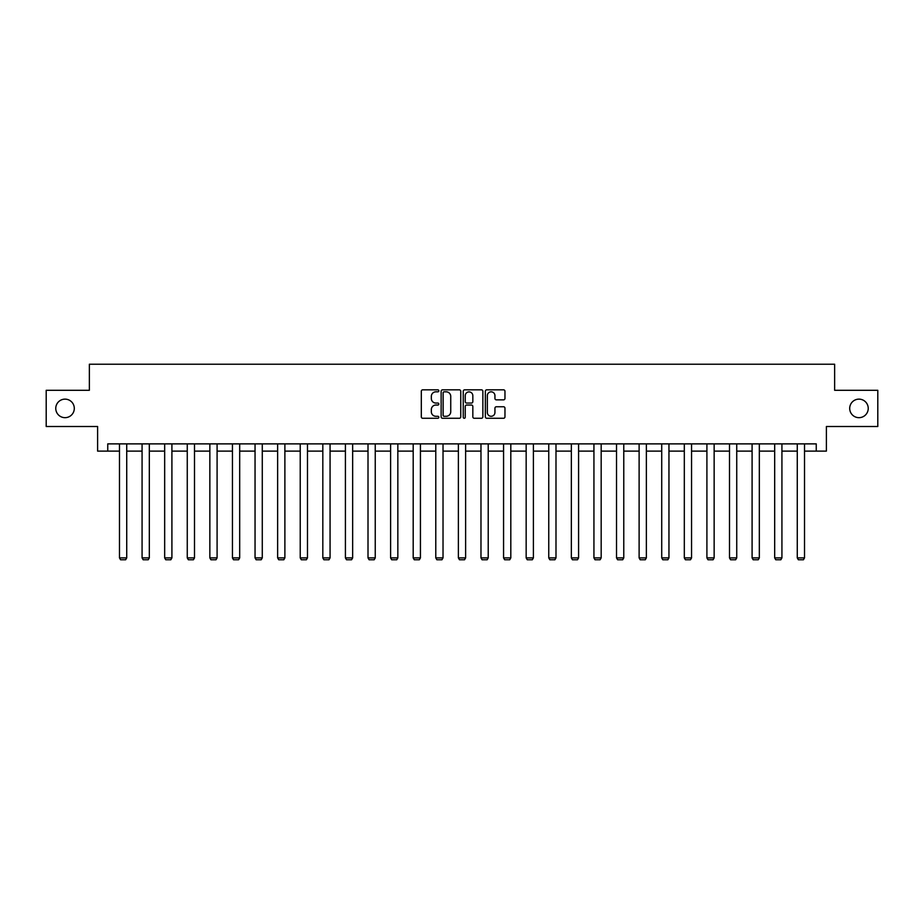 <?xml version="1.0" encoding="UTF-8"?>
<svg xmlns="http://www.w3.org/2000/svg" width="924" height="924" viewBox="0 0 924 924"><rect width="100%" height="100%" fill="white"/><g stroke="black" fill="none" stroke-linecap="round" stroke-linejoin="round"><path stroke-width="1.39" d="M438.831 390.829A0.993 0.993 0 0 0 437.837 389.836L422.73 389.836A1.421 1.421 0 0 0 421.309 391.256L421.309 416.851A1.421 1.421 0 0 0 422.73 418.272L437.837 418.272A0.993 0.993 0 0 0 438.831 417.278A0.993 0.993 0 0 0 437.837 416.285L435.874 416.285A4.551 4.551 0 0 1 431.335 411.734L431.335 409.598A4.551 4.551 0 0 1 435.874 405.047L437.837 405.047A0.993 0.993 0 0 0 438.831 404.054A0.993 0.993 0 0 0 437.837 403.06L435.874 403.06A4.551 4.551 0 0 1 431.335 398.51L431.335 396.373A4.551 4.551 0 0 1 435.874 391.834L437.837 391.834A0.993 0.993 0 0 0 438.831 390.829M849.699 408.396A9.275 9.275 0 0 0 858.974 417.671A9.275 9.275 0 0 0 868.237 408.396A9.275 9.275 0 0 0 858.974 399.133A9.275 9.275 0 0 0 849.699 408.396M55.763 408.396A9.275 9.275 0 0 0 65.026 417.671A9.275 9.275 0 0 0 74.301 408.396A9.275 9.275 0 0 0 65.026 399.133A9.275 9.275 0 0 0 55.763 408.396M503.545 399.861A1.421 1.421 0 0 0 504.966 398.44L504.966 391.256A1.421 1.421 0 0 0 503.545 389.836L486.775 389.836A1.421 1.421 0 0 0 485.354 391.256L485.354 416.851A1.421 1.421 0 0 0 486.775 418.272L503.545 418.272A1.421 1.421 0 0 0 504.966 416.851L504.966 408.177A1.421 1.421 0 0 0 503.545 406.756L496.361 406.756A1.421 1.421 0 0 0 494.941 408.177L494.941 412.474A3.8 3.8 0 0 1 491.141 416.285A3.8 3.8 0 0 1 487.341 412.474L487.341 395.634A3.8 3.8 0 0 1 491.141 391.834A3.8 3.8 0 0 1 494.941 395.634L494.941 398.44A1.421 1.421 0 0 0 496.361 399.861L503.545 399.861M107.75 451.12L107.75 443.878L816.25 443.878L816.25 451.12L826.391 451.12L826.391 426.507L877.8 426.507L877.8 390.298L834.638 390.298L834.638 364.229L89.362 364.229L89.362 390.298L46.2 390.298L46.2 426.507L97.609 426.507L97.609 451.12L119.485 451.12M460.753 391.256A1.421 1.421 0 0 0 459.332 389.836L442.561 389.836A1.421 1.421 0 0 0 441.141 391.256L441.141 416.851A1.421 1.421 0 0 0 442.561 418.272L459.332 418.272A1.421 1.421 0 0 0 460.753 416.851L460.753 391.256M464.668 389.836L481.439 389.836A1.421 1.421 0 0 1 482.859 391.256L482.859 416.851A1.421 1.421 0 0 1 481.439 418.272L474.266 418.272A1.421 1.421 0 0 1 472.834 416.851L472.834 406.468A1.421 1.421 0 0 0 471.413 405.047L466.655 405.047A1.421 1.421 0 0 0 465.234 406.468L465.234 417.278A0.993 0.993 0 0 1 464.241 418.272A0.993 0.993 0 0 1 463.247 417.278L463.247 391.256A1.421 1.421 0 0 1 464.668 389.836M126.727 451.12L142.077 451.12M149.318 451.12L164.668 451.12M171.91 451.12L187.26 451.12M194.502 451.12L209.852 451.12M217.094 451.12L232.444 451.12M239.686 451.12L255.047 451.12M262.277 451.12L277.639 451.12M284.881 451.12L300.231 451.12M307.473 451.12L322.822 451.12M330.064 451.12L345.414 451.12M352.656 451.12L368.006 451.12M375.248 451.12L390.598 451.12M397.84 451.12L413.19 451.12M420.432 451.12L435.782 451.12M443.023 451.12L458.385 451.12M465.615 451.12L480.977 451.12M488.219 451.12L503.568 451.12M510.81 451.12L526.16 451.12M533.402 451.12L548.752 451.12M555.994 451.12L571.344 451.12M578.586 451.12L593.936 451.12M601.178 451.12L616.527 451.12M623.769 451.12L639.119 451.12M646.361 451.12L661.723 451.12M668.953 451.12L684.314 451.12M691.556 451.12L706.906 451.12M714.148 451.12L729.498 451.12M736.74 451.12L752.09 451.12M759.332 451.12L774.682 451.12M781.923 451.12L797.273 451.12M804.515 451.12L816.25 451.12M444.121 391.834A0.993 0.993 0 0 0 443.127 392.827L443.127 415.28A0.993 0.993 0 0 0 444.121 416.285L446.188 416.285A4.551 4.551 0 0 0 450.739 411.734L450.739 396.373A4.551 4.551 0 0 0 446.188 391.834L444.121 391.834M472.834 395.703A3.8 3.8 0 0 0 469.034 391.903A3.8 3.8 0 0 0 465.234 395.703L465.234 401.64A1.421 1.421 0 0 0 466.655 403.06L471.413 403.06A1.421 1.421 0 0 0 472.834 401.64L472.834 395.703M126.727 443.878L126.727 557.888L119.485 557.888L119.485 443.878M126.727 557.888L125.641 559.771L120.57 559.771L119.485 557.888M149.318 443.878L149.318 557.888L142.077 557.888L142.077 443.878M149.318 557.888L148.233 559.771L143.162 559.771L142.077 557.888M171.91 443.878L171.91 557.888L164.668 557.888L164.668 443.878M171.91 557.888L170.825 559.771L165.754 559.771L164.668 557.888M194.502 443.878L194.502 557.888L187.26 557.888L187.26 443.878M194.502 557.888L193.416 559.771L188.346 559.771L187.26 557.888M217.094 443.878L217.094 557.888L209.852 557.888L209.852 443.878M217.094 557.888L216.008 559.771L210.938 559.771L209.852 557.888M239.686 443.878L239.686 557.888L232.444 557.888L232.444 443.878M239.686 557.888L238.6 559.771L233.529 559.771L232.444 557.888M262.277 443.878L262.277 557.888L255.047 557.888L255.047 443.878M262.277 557.888L261.192 559.771L256.133 559.771L255.047 557.888M284.881 443.878L284.881 557.888L277.639 557.888L277.639 443.878M284.881 557.888L283.795 559.771L278.725 559.771L277.639 557.888M307.473 443.878L307.473 557.888L300.231 557.888L300.231 443.878M307.473 557.888L306.387 559.771L301.316 559.771L300.231 557.888M330.064 443.878L330.064 557.888L322.822 557.888L322.822 443.878M330.064 557.888L328.979 559.771L323.908 559.771L322.822 557.888M352.656 443.878L352.656 557.888L345.414 557.888L345.414 443.878M352.656 557.888L351.57 559.771L346.5 559.771L345.414 557.888M375.248 443.878L375.248 557.888L368.006 557.888L368.006 443.878M375.248 557.888L374.162 559.771L369.092 559.771L368.006 557.888M397.84 443.878L397.84 557.888L390.598 557.888L390.598 443.878M397.84 557.888L396.754 559.771L391.684 559.771L390.598 557.888M420.432 443.878L420.432 557.888L413.19 557.888L413.19 443.878M420.432 557.888L419.346 559.771L414.275 559.771L413.19 557.888M443.023 443.878L443.023 557.888L435.782 557.888L435.782 443.878M443.023 557.888L441.938 559.771L436.867 559.771L435.782 557.888M465.615 443.878L465.615 557.888L458.385 557.888L458.385 443.878M465.615 557.888L464.529 559.771L459.471 559.771L458.385 557.888M488.219 443.878L488.219 557.888L480.977 557.888L480.977 443.878M488.219 557.888L487.133 559.771L482.062 559.771L480.977 557.888M510.81 443.878L510.81 557.888L503.568 557.888L503.568 443.878M510.81 557.888L509.725 559.771L504.654 559.771L503.568 557.888M533.402 443.878L533.402 557.888L526.16 557.888L526.16 443.878M533.402 557.888L532.316 559.771L527.246 559.771L526.16 557.888M555.994 443.878L555.994 557.888L548.752 557.888L548.752 443.878M555.994 557.888L554.908 559.771L549.838 559.771L548.752 557.888M578.586 443.878L578.586 557.888L571.344 557.888L571.344 443.878M578.586 557.888L577.5 559.771L572.43 559.771L571.344 557.888M601.178 443.878L601.178 557.888L593.936 557.888L593.936 443.878M601.178 557.888L600.092 559.771L595.021 559.771L593.936 557.888M623.769 443.878L623.769 557.888L616.527 557.888L616.527 443.878M623.769 557.888L622.684 559.771L617.613 559.771L616.527 557.888M646.361 443.878L646.361 557.888L639.119 557.888L639.119 443.878M646.361 557.888L645.275 559.771L640.205 559.771L639.119 557.888M668.953 443.878L668.953 557.888L661.723 557.888L661.723 443.878M668.953 557.888L667.867 559.771L662.808 559.771L661.723 557.888M691.556 443.878L691.556 557.888L684.314 557.888L684.314 443.878M691.556 557.888L690.471 559.771L685.4 559.771L684.314 557.888M714.148 443.878L714.148 557.888L706.906 557.888L706.906 443.878M714.148 557.888L713.062 559.771L707.992 559.771L706.906 557.888M736.74 443.878L736.74 557.888L729.498 557.888L729.498 443.878M736.74 557.888L735.654 559.771L730.584 559.771L729.498 557.888M759.332 443.878L759.332 557.888L752.09 557.888L752.09 443.878M759.332 557.888L758.246 559.771L753.176 559.771L752.09 557.888M781.923 443.878L781.923 557.888L774.682 557.888L774.682 443.878M781.923 557.888L780.838 559.771L775.767 559.771L774.682 557.888M804.515 443.878L804.515 557.888L797.273 557.888L797.273 443.878M804.515 557.888L803.43 559.771L798.359 559.771L797.273 557.888"/></g></svg>

